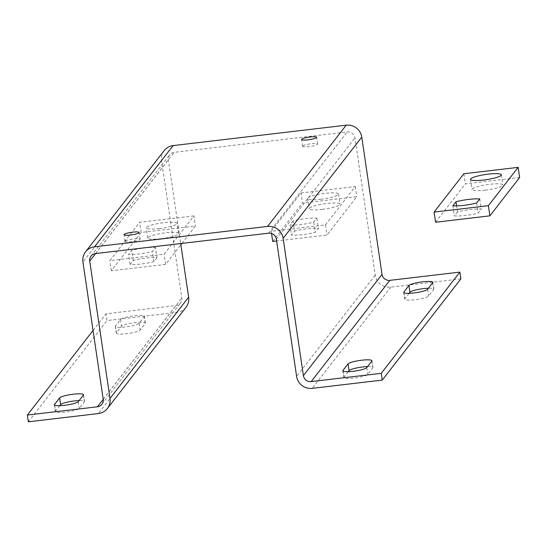 <?xml version="1.0" encoding="UTF-8"?>
<svg xmlns="http://www.w3.org/2000/svg" width="547" height="547" viewBox="0 0 547 547"><rect width="100%" height="100%" fill="white"/><g stroke="black" fill="none" stroke-linecap="round" stroke-linejoin="round"><path stroke-width="0.41" stroke-dasharray="2.73 2.05" d="M348.248 371.693L343.974 377.191A12.137 2.031 -8.4 0 0 343.844 377.567A12.137 2.031 -8.4 0 0 355.106 377.95A12.137 2.031 -8.4 0 0 367.728 374.394L372.801 367.864A12.137 2.031 -8.4 0 0 372.924 367.488A12.137 2.031 -8.4 0 0 367.529 366.599M460.889 278.867L390.818 287.127A13.866 13.47 37.8 0 1 375.249 275.196L354.976 137.912A6.933 6.735 -142.2 0 0 347.188 131.95L174.144 152.346A6.933 6.735 -142.2 0 0 168.353 159.909L180.701 243.538M409.122 293.322L404.848 298.819A12.137 2.031 -8.4 0 0 404.725 299.195A12.137 2.031 -8.4 0 0 415.987 299.578A12.137 2.031 -8.4 0 0 428.602 296.023L433.675 289.486A12.137 2.031 -8.4 0 0 433.805 289.117A12.137 2.031 -8.4 0 0 428.404 288.228M186.007 307.305A13.866 13.47 37.8 0 1 177.05 312.316L106.98 320.576L105.981 313.814L176.052 305.554A6.933 6.735 -142.2 0 0 181.836 297.992L161.57 160.709A13.866 13.47 37.8 0 1 164.189 150.603M125.119 241.248A7.631 1.279 -8.4 0 0 125.044 241.487A7.631 1.279 -8.4 0 0 132.121 241.726A7.631 1.279 -8.4 0 0 140.053 239.49A7.631 1.279 -8.4 0 0 140.135 239.258A7.631 1.279 -8.4 0 0 133.051 239.012A7.631 1.279 -8.4 0 0 125.119 241.248M302.648 146.042A7.631 1.279 -8.4 0 0 302.566 146.275A7.631 1.279 -8.4 0 0 309.643 146.521A7.631 1.279 -8.4 0 0 317.575 144.285A7.631 1.279 -8.4 0 0 317.657 144.046A7.631 1.279 -8.4 0 0 310.58 143.806A7.631 1.279 -8.4 0 0 302.648 146.042M28.348 421.812L106.98 320.576M145.263 323.482A12.137 2.031 -8.4 0 0 145.386 323.113A12.137 2.031 -8.4 0 0 134.124 322.723A12.137 2.031 -8.4 0 0 121.509 326.285L116.436 332.815A12.137 2.031 -8.4 0 0 116.306 333.185A12.137 2.031 -8.4 0 0 127.567 333.567A12.137 2.031 -8.4 0 0 140.189 330.012L145.263 323.482L144.264 316.72A12.137 2.031 -8.4 0 0 144.387 316.351A12.137 2.031 -8.4 0 0 133.126 315.961A12.137 2.031 -8.4 0 0 120.511 319.516L115.438 326.053A12.137 2.031 -8.4 0 0 115.308 326.422A12.137 2.031 -8.4 0 0 126.569 326.805A12.137 2.031 -8.4 0 0 139.191 323.25L144.264 316.72M59.828 405.689L55.555 411.187A12.137 2.031 -8.4 0 0 55.432 411.563A12.137 2.031 -8.4 0 0 66.693 411.946A12.137 2.031 -8.4 0 0 79.308 408.39L84.382 401.854A12.137 2.031 -8.4 0 0 84.511 401.484A12.137 2.031 -8.4 0 0 79.11 400.595M93.052 330.463L105.981 313.814M181.925 243.394L195.409 226.041L141.119 232.434L111.335 270.772L165.625 264.379L180.879 244.741M160.907 238.711A15.603 2.612 171.6 0 1 147.752 238.048A15.603 2.612 171.6 0 1 165.474 232.831A15.603 2.612 171.6 0 1 178.623 233.487A15.603 2.612 171.6 0 1 160.907 238.711M156.989 257.637L153.871 261.651A17.333 2.906 171.6 0 1 130.124 264.447L133.236 260.44A17.333 2.906 171.6 0 1 156.989 257.637L155.492 247.497L152.374 251.504A17.333 2.906 171.6 0 1 128.627 254.307L131.738 250.294A17.333 2.906 171.6 0 1 155.492 247.497M159.409 228.564A15.603 2.612 171.6 0 1 146.254 227.901A15.603 2.612 171.6 0 1 163.977 222.684A15.603 2.612 171.6 0 1 177.125 223.347A15.603 2.612 171.6 0 1 159.409 228.564M193.912 215.894L139.622 222.294L109.838 260.632L164.127 254.232L193.912 215.894L195.409 226.041M141.119 232.434L139.622 222.294M165.625 264.379L164.127 254.232M111.335 270.772L109.838 260.632M153.871 261.651L152.374 251.504M133.236 260.44L131.738 250.294M130.124 264.447L128.627 254.307M300.994 192.954L355.283 186.554L325.499 224.892L271.209 231.292L300.994 192.954L302.491 203.094L356.781 196.694L327.003 235.032L276.611 240.974M320.781 199.224A15.603 2.612 -8.4 0 0 338.497 194.007A15.603 2.612 -8.4 0 0 325.349 193.344A15.603 2.612 -8.4 0 0 307.633 198.561A15.603 2.612 -8.4 0 0 320.781 199.224M293.11 220.954L289.999 224.967A17.333 2.906 -8.4 0 0 313.746 222.164L316.863 218.157A17.333 2.906 -8.4 0 0 293.11 220.954L294.607 231.101L291.496 235.107A17.333 2.906 -8.4 0 0 315.25 232.311L318.361 228.297A17.333 2.906 -8.4 0 0 294.607 231.101M322.279 209.364A15.603 2.612 -8.4 0 0 339.995 204.147A15.603 2.612 -8.4 0 0 326.846 203.491A15.603 2.612 -8.4 0 0 309.13 208.708A15.603 2.612 -8.4 0 0 322.279 209.364M272.714 241.432L302.491 203.094M355.283 186.554L356.781 196.694M271.209 231.292L271.538 233.487M325.499 224.892L327.003 235.032M289.999 224.967L291.496 235.107M316.863 218.157L318.361 228.297M313.746 222.164L315.25 232.311M485.148 190.171A15.603 2.612 -8.4 0 0 502.864 184.954A15.603 2.612 -8.4 0 0 489.715 184.291A15.603 2.612 -8.4 0 0 471.999 189.508A15.603 2.612 -8.4 0 0 485.148 190.171M435.583 222.239L465.36 183.901L519.65 177.502M457.483 211.901L454.366 215.915A17.333 2.906 -8.4 0 0 478.119 213.111L481.23 209.104A17.333 2.906 -8.4 0 0 457.483 211.901L456.588 205.857M463.863 173.755L465.36 183.901M452.868 205.768L454.366 215.915M479.733 198.958L481.23 209.104M476.622 202.971L478.119 213.111M343.078 371.126L343.974 377.191M366.729 367.632L367.728 374.394M371.803 361.102L372.801 367.864M390.818 287.127L312.187 388.356M403.953 292.748L404.848 298.819M432.677 282.724L433.675 289.486M427.604 289.26L428.602 296.023M375.249 275.196L296.618 376.432M95.506 253.582L174.144 152.346M268.556 233.186L347.188 131.95M95.602 253.569L168.353 159.909M177.05 312.316L98.419 413.553M78.31 401.628L79.308 408.39M83.383 395.091L84.382 401.854M103.219 399.324L176.052 305.554M54.659 405.115L55.555 411.187M120.511 319.516L121.509 326.285M139.191 323.25L140.189 330.012M115.438 326.053L116.436 332.815M103.205 399.228L181.836 297.992M161.57 160.709L82.932 261.945M276.344 239.148L354.976 137.912M343.844 377.567L342.846 370.804M372.924 367.488L371.926 360.726M433.805 289.117L432.807 282.355M404.725 299.195L403.727 292.426M125.044 241.487L124.046 234.725M140.135 239.258L139.136 232.496M302.566 146.275L301.568 139.512M317.657 144.046L316.658 137.283M91.028 256.092L169.666 154.856M84.511 401.484L83.513 394.722M55.432 411.563L54.433 404.794M145.386 323.113L144.387 316.351M116.306 333.185L115.308 326.422M101.892 404.281L180.531 303.045M147.752 238.048L146.254 227.901M178.623 233.487L177.125 223.347M338.497 194.007L339.995 204.147M307.633 198.561L309.13 208.708M501.367 174.808L502.864 184.954M470.502 179.368L471.999 189.508"/><path stroke-width="0.82" d="M173.139 145.584L94.508 246.82A13.866 13.47 -142.2 0 0 85.551 251.839L164.189 150.603A13.866 13.47 37.8 0 1 173.139 145.584L346.189 125.188A13.866 13.47 37.8 0 1 361.765 137.112L283.127 238.348L303.4 375.632L382.032 274.396A6.933 6.735 -142.2 0 0 389.82 280.358L459.89 272.105L460.889 278.867L382.25 380.097L312.187 388.356A13.866 13.47 -142.2 0 1 296.618 376.432L276.344 239.148A6.933 6.735 37.8 0 0 268.556 233.186L95.506 253.582A6.933 6.735 37.8 0 0 89.722 261.145L109.995 398.428A13.866 13.47 -142.2 0 1 107.369 408.534A13.866 13.47 -142.2 0 1 98.419 413.553L28.348 421.812L27.35 415.05L97.421 406.79L103.219 399.324M382.25 380.097L381.252 373.334L311.188 381.594A6.933 6.735 37.8 0 1 303.4 375.632M85.551 251.839A13.866 13.47 -142.2 0 0 82.932 261.945L103.205 399.228A6.933 6.735 37.8 0 1 97.421 406.79M94.508 246.82L267.558 226.424A13.866 13.47 -142.2 0 1 283.127 238.348M361.765 137.112L382.032 274.396M381.252 373.334L459.89 272.105M408.924 285.527L403.85 292.057A12.137 2.031 -8.4 0 0 403.727 292.426A12.137 2.031 -8.4 0 0 414.988 292.816A12.137 2.031 -8.4 0 0 427.604 289.26L432.677 282.724A12.137 2.031 -8.4 0 0 432.807 282.355A12.137 2.031 -8.4 0 0 421.546 281.972A12.137 2.031 -8.4 0 0 408.924 285.527L409.922 292.289L409.122 293.322M342.976 370.428A12.137 2.031 -8.4 0 0 342.846 370.804A12.137 2.031 -8.4 0 0 354.107 371.187A12.137 2.031 -8.4 0 0 366.729 367.632L371.803 361.102A12.137 2.031 -8.4 0 0 371.926 360.726A12.137 2.031 -8.4 0 0 360.664 360.343A12.137 2.031 -8.4 0 0 348.049 363.899L342.976 370.428L343.078 371.126M367.529 366.599A12.137 2.031 -8.4 0 0 349.048 370.661L348.248 371.693M428.404 288.228A12.137 2.031 -8.4 0 0 409.922 292.289M180.701 243.538L188.626 297.192A13.866 13.47 37.8 0 1 186.007 307.305L107.369 408.534M301.65 139.28A7.631 1.279 -8.4 0 0 301.568 139.512A7.631 1.279 -8.4 0 0 308.645 139.758A7.631 1.279 -8.4 0 0 316.576 137.523A7.631 1.279 -8.4 0 0 316.658 137.283A7.631 1.279 -8.4 0 0 309.581 137.044A7.631 1.279 -8.4 0 0 301.65 139.28M124.121 234.485A7.631 1.279 -8.4 0 0 124.046 234.725A7.631 1.279 -8.4 0 0 131.123 234.964A7.631 1.279 -8.4 0 0 139.054 232.728A7.631 1.279 -8.4 0 0 139.136 232.496A7.631 1.279 -8.4 0 0 132.053 232.249A7.631 1.279 -8.4 0 0 124.121 234.485M79.11 400.595A12.137 2.031 -8.4 0 0 60.628 404.657L59.828 405.689M78.31 401.628L83.383 395.091A12.137 2.031 -8.4 0 0 83.513 394.722A12.137 2.031 -8.4 0 0 72.252 394.339A12.137 2.031 -8.4 0 0 59.63 397.895L54.556 404.424A12.137 2.031 -8.4 0 0 54.433 404.794A12.137 2.031 -8.4 0 0 65.695 405.183A12.137 2.031 -8.4 0 0 78.31 401.628M27.35 415.05L93.052 330.463M180.879 244.741L181.925 243.394M276.611 240.974L272.714 241.432L271.538 233.487M463.863 173.755L518.153 167.355L488.375 205.693L434.086 212.092L463.863 173.755M483.651 180.025A15.603 2.612 -8.4 0 0 501.367 174.808A15.603 2.612 -8.4 0 0 488.218 174.151A15.603 2.612 -8.4 0 0 470.502 179.368A15.603 2.612 -8.4 0 0 483.651 180.025M455.986 201.754L452.868 205.768A17.333 2.906 -8.4 0 0 476.622 202.971L479.733 198.958A17.333 2.906 -8.4 0 0 455.986 201.754L456.588 205.857M518.153 167.355L519.65 177.502L489.873 215.839L435.583 222.239L434.086 212.092M488.375 205.693L489.873 215.839M311.188 381.594L389.82 280.358M348.049 363.899L349.048 370.661M403.85 292.057L403.953 292.748M346.189 125.188L267.558 226.424M89.722 261.145L95.602 253.569M188.626 297.192L109.995 398.428M59.63 397.895L60.628 404.657M54.556 404.424L54.659 405.115"/></g></svg>
